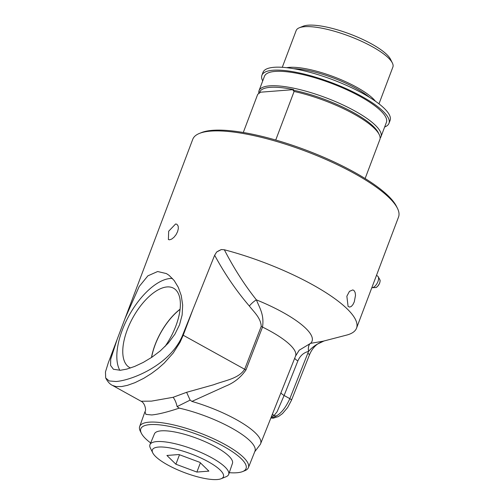 <?xml version="1.0" encoding="UTF-8"?>
<svg xmlns="http://www.w3.org/2000/svg" width="504" height="504" viewBox="0 0 504 504"><rect width="100%" height="100%" fill="white"/><g stroke="black" fill="none" stroke-linecap="round" stroke-linejoin="round"><path stroke-width="0.76" d="M323.014 341.233L346.639 335.091A109.985 28.741 -159.3 0 0 356.53 328.186A109.985 28.741 -159.3 0 0 224.337 249.77L221.369 249.543L216.67 252L214.654 255.238L182.713 334.971C170.976 364.392 132.64 380.224 116.078 381.509L109.192 380.955L105.683 377.956L105.468 371.927L108.278 362.867L124.923 318.812L139.192 286.518L147.886 275.833L157.639 271.524L166.396 273.571L169.073 275.341L174.201 280.571L178.309 287.375L181.245 295.552L182.668 304.989L182.139 315.006L179.518 324.847L174.857 334.272L168.273 343.092L160.354 350.834L151.924 357.21L143.281 362.401L134.644 366.452L126.787 369.111L120.317 370.283L113.413 369.256L110.578 365.425L110.691 359.22L117.174 339.324M169.627 239.797L168.393 239.564L168.676 231.229L175.6 223.984L176.879 224.242L178.177 226.113L178.322 228.652L177.572 231.676L176.035 234.707L173.949 237.296L171.688 239.079L169.627 239.797M124.923 318.812L192.767 139.274A109.985 28.741 20.7 0 1 199.357 133.447A109.985 28.741 20.7 0 1 210.697 131.109A109.985 28.741 20.7 0 1 317.74 155.988A109.985 28.741 20.7 0 1 397.442 208.297A109.985 28.741 20.7 0 1 398.532 217.029L356.53 328.186M348.081 306.394L346.859 296.226L349.455 291.35L352.831 289.913L354.054 290.581L355.131 292.484L355.515 295.287L354.287 301.852L352.913 304.63L351.288 306.47L349.606 307.1L348.081 306.394M376.475 275.398A6.621 6.621 0 0 1 377.836 276.286A6.521 3.062 119 0 1 378.227 276.778A6.521 3.062 119 0 1 377.118 283.311A6.521 3.062 119 0 1 372.166 287.721A6.521 3.062 119 0 1 371.826 287.708M221.143 478.731L226.145 476.69A42.078 10.993 -159.3 0 0 228.696 474.371A42.078 10.993 -159.3 0 0 211.963 457.903A42.078 10.993 -159.3 0 0 172.425 443.123A42.078 10.993 -159.3 0 0 149.978 444.629A42.078 10.993 -159.3 0 0 150.362 448.056L152.762 452.888A37.97 9.922 -159.3 0 0 184.395 472.576A37.97 9.922 -159.3 0 0 221.143 478.731A37.97 9.922 -159.3 0 0 212.266 464.077A37.97 9.922 -159.3 0 0 172.67 448.44A37.97 9.922 -159.3 0 0 152.762 452.888M149.978 444.629L154.451 433.856A41.7 10.899 20.7 0 1 176.702 432.363A41.7 10.899 20.7 0 1 215.882 447.01A41.7 10.899 20.7 0 1 232.464 463.334L228.696 474.371M178.92 454.532L199.905 462.363L208.889 471.127L196.888 472.065L175.902 464.228L166.918 455.465L178.92 454.532M175.902 464.228L179.487 454.747M196.888 472.065L200.378 462.829M384.653 127.008A67.927 17.747 -159.3 0 0 388.987 123.304A67.927 17.747 -159.3 0 0 331.72 82.688A67.927 17.747 -159.3 0 0 261.91 75.285A67.927 17.747 -159.3 0 0 262.71 80.93M380.148 138.14A65.174 17.029 -159.3 0 0 380.961 136.767L386.417 122.333A65.174 17.029 -159.3 0 0 346.594 89.662A65.174 17.029 -159.3 0 0 275.102 71.417A65.174 17.029 -159.3 0 0 264.48 76.255L259.024 90.688A65.174 17.029 -159.3 0 0 258.836 93.498M261.91 75.285L263.019 72.343A67.927 17.747 20.7 0 1 332.835 79.745A67.927 17.747 20.7 0 1 390.102 120.362L388.987 123.304M378.983 103.849L392.874 67.076A51.685 13.507 -159.3 0 0 392.364 62.975L390.518 59.264A48.535 12.682 -159.3 0 0 355.351 36.181A48.535 12.682 -159.3 0 0 308.114 25.2A48.535 12.682 -159.3 0 0 303.112 26.233L299.275 27.796A51.685 13.507 -159.3 0 0 296.176 30.536L282.278 67.309M365.123 178.529L380.041 139.054A65.174 17.029 -159.3 0 0 379.203 134.537A65.174 17.029 -159.3 0 0 294.097 91.463L275.738 140.036M293.643 89.624L259.629 92.27A64.058 16.739 20.7 0 1 270.131 87.343A64.058 16.739 20.7 0 1 293.643 89.624L292.912 90.128L294.097 91.463M243.287 132.495L257.72 94.292L260.014 92.686L259.629 92.27M379.203 134.537L378.252 132.621A63.548 16.607 -159.3 0 0 292.912 90.128M392.364 62.975A51.685 13.507 -159.3 0 0 354.904 38.392A51.685 13.507 -159.3 0 0 304.599 26.699A51.685 13.507 -159.3 0 0 299.275 27.796M375.436 101.241A51.685 13.507 -159.3 0 0 336.344 77.773A51.685 13.507 -159.3 0 0 289.233 67.372A51.685 13.507 -159.3 0 0 286.663 67.7M380.961 136.767A65.174 17.029 -159.3 0 0 341.139 104.095A65.174 17.029 -159.3 0 0 269.653 85.85A65.174 17.029 -159.3 0 0 259.024 90.688M397.442 208.297L396.49 206.382A108.354 28.312 -159.3 0 0 306.212 150.192A108.354 28.312 -159.3 0 0 201.342 132.64L199.357 133.447M151.603 357.424A44.05 20.683 119 0 1 180.06 309.355M180.073 309.204A44.239 20.771 -61 0 0 151.483 357.5M130.523 367.983A45.341 21.288 119 0 1 129.912 367.7A45.341 21.288 119 0 1 129.711 323.952A45.341 21.288 119 0 1 167.032 286.933A45.341 21.288 119 0 1 173.836 288.382A45.341 21.288 119 0 1 164.884 346.676M271.278 416.991L274.082 415.516L277.061 411.799L284.111 395.495L289.832 398.658A4.076 1.096 21.6 0 1 291.438 400.327L309.399 354.986A4.076 1.096 -158.4 0 0 307.793 353.317L289.832 398.658C284.451 410.432 278.164 416.808 270.957 417.791M280.942 392.742A8.146 2.199 -158.3 0 0 284.111 395.495L297.87 360.908C300.138 355.723 303.71 352.554 308.58 351.414A8.146 4.347 77.4 0 1 310.546 343.356L299.181 350.211M191.917 401.417L225.679 386.114C234.02 382.82 240.78 377.427 245.958 369.936L262.515 327.077C264.373 314.628 259.516 307.824 256.41 299.874A10.181 3.774 -42.5 0 0 249.36 306.048C253.915 311.982 260.87 317.986 261.223 326.403L244.661 369.262C238.499 378.844 224.853 380.432 213.734 384.735L186.612 392.301L190.102 400.056L191.917 401.417A61.104 15.964 -159.3 0 1 260.606 443.753L295.546 356.108A62.811 16.412 20.7 0 0 262.515 327.077A10.181 2.507 21.1 0 1 261.223 326.403M254.741 451.716L260.02 444.78A61.104 15.964 -159.3 0 0 260.606 443.753M172.444 278.46A54.684 25.672 -61 0 0 170.226 278.492A54.684 25.672 -61 0 0 128.885 315.825A54.684 25.672 -61 0 0 119.839 370.314M150.665 442.972A56.253 14.698 20.7 0 1 141.41 433.352A56.253 14.698 20.7 0 1 149.972 424.62A56.253 14.698 20.7 0 1 218.402 443.608A56.253 14.698 20.7 0 1 242.582 471.587A56.253 14.698 20.7 0 1 229.276 472.676M112.461 385.402L115.926 386.543L121.64 386.549L127.443 385.346L135.034 382.637L143.785 378.302L151.433 373.521L157.966 368.632L164.191 363.132L173.269 352.964L180.041 342.292L183.21 335.229L192.793 309.828M323.152 341.195L310.546 343.356A72.979 19.07 -159.3 0 0 256.41 299.874C244.553 284.968 233.862 268.267 224.337 249.77M221.369 249.543A10.181 2.747 -29.4 0 0 216.67 252M186.612 392.301L173.137 397.291C174.97 399.704 176.293 402.809 177.093 406.608L189.101 400.63A78.429 44.799 140.7 0 0 190.102 400.056M173.137 397.291L151.477 401.127L141.082 401.247C144.976 402.898 146.45 410.577 144.976 411.68L145.921 414.389L151.754 414.956C158.477 414.294 167.643 412.02 179.254 408.127L177.093 406.608M242.582 471.587L244.837 470.686A58.117 15.189 -159.3 0 0 248.39 467.636L254.948 451.2A58.439 15.271 -159.3 0 0 179.254 408.127M248.39 467.636A58.117 15.189 -159.3 0 0 213.028 438.493A58.117 15.189 -159.3 0 0 149.159 422.169A58.117 15.189 -159.3 0 0 139.658 426.548A58.117 15.189 -159.3 0 0 140.307 431.191L141.41 433.352M308.58 351.414L308.618 351.408A8.146 4.347 77.4 0 1 310.59 343.35M307.793 353.317A31.034 26.176 85.6 0 1 308.618 351.408C312.222 346.985 317.419 343.476 324.204 340.893L317.602 344.03C314.08 346.594 311.346 350.249 309.399 354.986M377.798 286.089A4.341 2.035 -61 0 0 379.581 283.21A4.341 2.035 -61 0 0 379.833 282.416M375.455 287.545C376.494 287.778 377.893 286.329 379.651 283.179C380.596 279.254 379.84 280.52 379.821 279.657A4.7 2.205 119 0 1 379.606 283.103A4.7 2.205 119 0 1 375.455 287.545L372.166 287.721M369.558 97.385A50.495 13.198 -159.3 0 0 355.868 88.276A50.495 13.198 -159.3 0 0 293.624 68.689M291.438 400.327L287.627 407.547L282.486 413.601L278.435 416.562L273.288 418.175L270.881 417.986M294.714 358.199A8.146 2.199 -158.3 0 0 294.745 358.262A8.146 2.199 -158.3 0 0 297.87 360.908M245.958 369.936A10.181 2.501 -158.9 0 1 244.661 369.262L183.21 335.229A10.181 2.463 20.7 0 0 182.713 334.971M214.654 255.238C224.652 273.76 236.219 290.701 249.36 306.048M272.475 413.979C273.42 415.542 274.875 416.159 276.847 415.831M379.821 279.657L378.227 276.778M105.683 377.956C107.667 381.761 109.929 384.25 112.474 385.409L141.082 401.247M299.237 350.148L295.546 356.108M139.658 426.548L144.976 411.68"/></g></svg>
